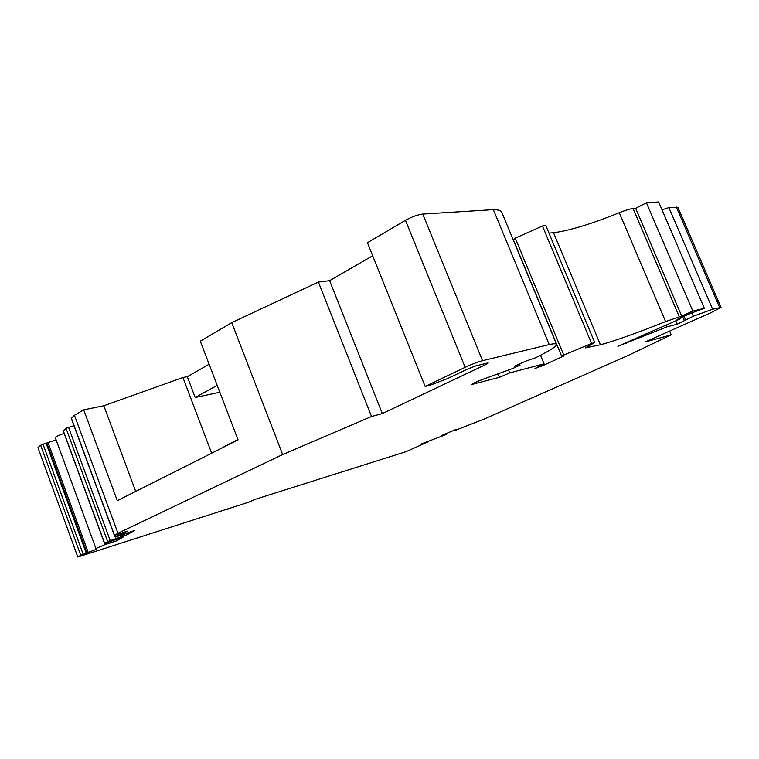 <?xml version="1.0" encoding="UTF-8"?>
<svg xmlns="http://www.w3.org/2000/svg" width="759" height="759" viewBox="0 0 759 759"><rect width="100%" height="100%" fill="white"/><g stroke="black" fill="none" stroke-linecap="round" stroke-linejoin="round"><path stroke-width="1.14" d="M219.825 392.251L195.196 397.488L187.283 376.682L209.123 364.273M195.196 397.488L217.197 385.382M237.909 439.499L215.622 451.207M77.816 557.04L80.767 555.294L96.649 549.193L95.909 548.52L105.558 544.374L116.639 540.844L123.47 536.86L105.824 543.102L104.533 543.444L107.664 541.584L127.503 534.545L134.523 530.484L115.283 537.135L127.465 531.139L114.381 535.418L117.968 533.264L282.652 454.556L371.54 416.501L382.318 413.57L485.637 364.624L488.274 363.039L487.24 363.096L475.912 365.885L467.383 369.149L447.563 378.58L430.628 385.06L425.144 386.454L465.134 367.347C471.804 364.254 477.601 362.043 482.525 360.705L549.231 344.567C554.231 343.514 556.717 343.523 556.67 344.586C556.062 346.721 548.966 351.151 535.37 357.868L525.921 361.104L514.431 366.227L520.019 365.145L512.856 368.466L482.677 379.405C476.415 381.786 472.734 383.485 471.633 384.519L499.574 377.289L509.687 372.916L544.051 363.808L534.962 368.476L542.41 365.81L563.472 356.18L561.669 356.294L563.785 355.089L591.574 343.466L594.743 342.575L585.17 347.926L600.454 344.785C615.492 340.677 637.209 332.945 665.586 321.569L681.724 316.095L692.834 311.105L704.324 308.296L690.519 313.41L677.075 319.444L680.757 318.562L679.039 319.435L617.854 346.294L667.038 326.825L677.218 324.197L693.346 316.218L712.625 309.245L721.05 307.414L710.576 312.869L645.065 341.996L671.231 334.871L627.01 355.99L484.384 418.94L455.22 430.391L456.69 429.471L455.239 429.765L441.368 435.609L445.637 434.708L421.226 443.996L427.545 442.07L406.179 451.614L254.607 499.526L249.009 502.079L77.816 557.04L37.95 447.649L40.635 445.258L43.035 444.233L56.128 439.907M55.322 437.706L95.909 548.52L55.322 437.706C55.91 436.605 58.851 435.173 64.135 433.436M63.358 430.903L66.024 428.275L73.946 425.657M71.403 418.313L74.458 415.287L83.708 409.841L117.303 500.693L238.06 439.907L200.281 341.171L231.723 322.651L318.382 282.063L329.624 280.669L372.678 255.755M187.283 376.682L182.919 377.527L103.831 405.742L83.708 409.841M425.144 386.454L367.441 242.709L405.477 220.3C411.871 216.78 417.63 214.702 422.772 214.066L493.359 209.645C498.729 209.645 501.633 210.746 502.079 212.966L556.489 344.14M594.733 342.546L545.778 225.527L542.467 226.002L515.247 238.127L513.35 239.797M704.324 308.296L658.641 201.96L646.421 202.767L635.691 208.355L633.082 208.545C630.074 208.839 625.463 210.234 619.268 212.729C591.195 224.066 569.278 230.727 553.52 232.709L548.937 233.089M721.022 307.348L677.967 207.482L668.897 207.615L662 209.778M222.748 510.503L230.603 507.989M117.968 533.264L74.458 415.287M282.652 454.556L231.723 322.651M311.75 481.215L311.996 481.851M382.318 413.57L329.624 280.669M371.54 416.501L318.382 282.063M671.231 334.871L669.618 331.085M712.625 309.245L668.897 207.615M693.346 316.218L691.961 312.974M677.218 324.197L675.785 320.848M692.834 311.105L646.421 202.767M681.724 316.095L635.691 208.355M544.051 363.808L540.531 355.278M509.687 372.916L508.511 370.041M499.574 377.289L498.141 373.798M520.019 365.145L519.526 363.95M549.231 344.567L493.359 209.645M103.831 405.742L135.69 491.443M182.919 377.527L211.657 453.199M123.148 536.025L122.749 534.943M116.639 540.844L116.146 539.497M110.472 542.998L109.979 541.651M108.271 543.425L107.882 542.381M413.057 448.654L412.868 448.171M427.26 442.08L427.051 441.558M446.52 434.252L446.226 433.541M485.637 364.624L485.219 363.599M719.636 307.499L676.335 207.046M685.538 319.7L684.087 316.294M667.038 326.825L666.25 324.975M646.469 334.605L646.089 333.704M626.355 343.286L625.985 342.404M680.538 318.581L680.292 318.002M679.267 316.702L633.082 208.545M665.586 321.569L619.268 212.729M600.454 344.785L553.52 232.709M591.574 343.466L542.467 226.002M563.785 355.089L515.247 238.127M542.41 365.81L542.002 364.823M473.056 384.377L472.772 383.674M482.525 360.705L422.772 214.066M465.134 367.347L405.477 220.3M114.505 535.313L71.318 418.067M126.032 531.955L125.842 531.452M117.332 535.958L116.848 534.678M127.503 534.545L127 533.179M124.969 535.531L124.485 534.222M110.188 540.541L68.5 427.213M107.664 541.584L66.024 428.275M104.657 543.349L63.282 430.685M105.558 544.374L105.169 543.321M88.262 552.599L48.178 442.914M87 552.979L46.878 443.152M86.27 553.216L46.128 443.332M83.196 554.288L43.035 444.233M80.767 555.294L40.635 445.258M227.795 509.261L230.537 508.008M413.143 448.654L412.934 448.142M427.535 442.061L427.298 441.453M446.586 434.252L446.283 433.512M684.257 320.383L682.768 316.892M680.747 318.552L680.481 317.917M561.669 356.294L513.321 239.74M114.381 535.418L71.213 418.237M115.283 537.135L114.637 535.399M104.533 543.444L63.187 430.827"/></g></svg>
